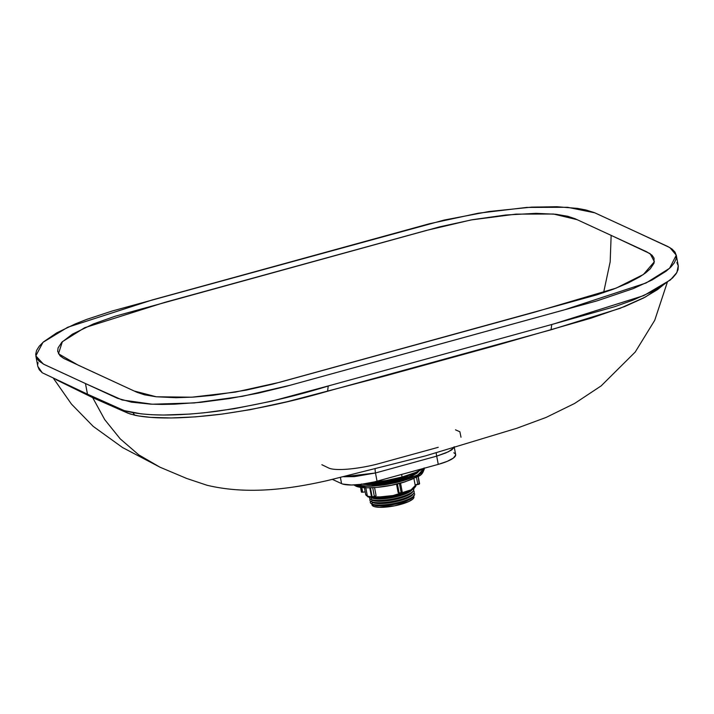 <?xml version="1.0" encoding="UTF-8"?>
<svg xmlns="http://www.w3.org/2000/svg" width="714" height="714" viewBox="0 0 714 714"><rect width="100%" height="100%" fill="white"/><g stroke="black" fill="none" stroke-linecap="round" stroke-linejoin="round"><path stroke-width="1.07" d="M413.629 496.132A21.34 5.15 169.3 0 1 395.806 504.084A21.34 5.15 169.3 0 1 373.136 504.834L373.413 506.28A21.34 5.15 -10.7 0 0 397.314 505.253A21.34 5.15 -10.7 0 0 413.933 496.944L413.665 495.498M413.192 493.829A21.34 5.15 169.3 0 1 395.369 501.781A21.34 5.15 169.3 0 1 372.699 502.531L371.798 503.914L373.136 504.834A21.34 5.15 -10.7 0 0 394.592 504.343A21.34 5.15 -10.7 0 0 413.308 496.792L414.236 495.418A22.545 5.444 169.3 0 1 394.476 503.388A22.545 5.444 169.3 0 1 371.798 503.914A22.545 5.444 -10.7 0 0 399.385 502.263A22.545 5.444 -10.7 0 0 413.879 492.999A22.545 5.444 169.3 0 1 414.236 495.418M412.754 491.518A21.34 5.15 169.3 0 1 394.931 499.479A21.34 5.15 169.3 0 1 372.271 500.228L371.369 501.612L372.699 502.531A21.34 5.15 -10.7 0 0 394.164 502.031A21.34 5.15 -10.7 0 0 412.87 494.49L413.808 493.115A22.545 5.444 169.3 0 1 394.039 501.085A22.545 5.444 169.3 0 1 371.369 501.612A22.545 5.444 -10.7 0 0 398.947 499.961A22.545 5.444 -10.7 0 0 413.442 490.688A22.545 5.444 169.3 0 1 413.808 493.115M371.717 497.863A21.34 5.15 -10.7 0 0 371.833 497.917L371.833 497.917A21.34 5.15 -10.7 0 0 392.504 497.578A21.34 5.15 -10.7 0 0 411.639 490.322A21.34 5.15 169.3 0 1 392.504 497.578A21.34 5.15 169.3 0 1 371.833 497.917L370.932 499.309L372.271 500.228A21.34 5.15 -10.7 0 0 393.726 499.729A21.34 5.15 -10.7 0 0 412.433 492.178L413.37 490.804A22.545 5.444 169.3 0 1 393.601 498.783A22.545 5.444 169.3 0 1 370.932 499.309A22.545 5.444 -10.7 0 0 396.993 498.033A22.545 5.444 -10.7 0 0 413.611 489.054A22.545 5.444 169.3 0 1 413.37 490.804M403.294 493.793A22.545 5.444 169.3 0 1 380.749 498.051A22.545 5.444 -10.7 0 0 403.294 493.793M401.714 477.104A22.545 5.444 169.3 0 1 376.135 481.941A22.545 5.444 -10.7 0 0 401.714 477.104M370.289 498.943L371.655 499.889A21.34 5.15 -10.7 0 0 372.271 500.228L370.932 499.309A22.545 5.444 169.3 0 1 370.289 498.943A22.545 5.444 169.3 0 1 369.424 497.399A22.545 5.444 -10.7 0 0 370.932 499.309L371.833 497.917M370.718 501.255L372.092 502.192A21.34 5.15 -10.7 0 0 372.699 502.531L371.369 501.612A22.545 5.444 169.3 0 1 370.718 501.255A22.545 5.444 169.3 0 1 370.173 498.863A22.545 5.444 -10.7 0 0 371.369 501.612L372.271 500.228M371.155 503.557L372.529 504.495A21.34 5.15 -10.7 0 0 373.136 504.834L371.798 503.914A22.545 5.444 169.3 0 1 371.155 503.557A22.545 5.444 169.3 0 1 370.611 501.174A22.545 5.444 -10.7 0 0 371.798 503.914L372.699 502.531M371.726 503.424L371.994 504.869A21.34 5.15 -10.7 0 0 373.413 506.28L373.136 504.834M413.897 496.783L412.924 498.988L408.917 501.478L394.592 505.842L379.321 507.306L374.252 506.601L372.753 505.914L371.976 504.521M371.539 496.596L369.879 487.796L371.583 496.837L374.359 496.48L372.699 487.698L374.359 496.48L372.146 496.908L370.423 487.778L372.146 496.908L371.494 496.757M361.525 492.187L360.597 487.287L361.525 492.187L362.685 492.214L361.784 487.448L362.685 492.214L361.525 492.187M375.377 498.095L368.594 496.917L390.496 496.855L407.765 492.107L414.977 487.207L413.959 488.546M415.985 484.788L411.086 489.84L393.137 495.534L375.296 497.39L367.38 496.141A1.116 1.026 114.8 0 0 367.924 496.864A1.116 1.026 -65.2 0 1 367.38 496.141A25.615 6.185 -10.7 0 0 396.074 494.909A25.615 6.185 -10.7 0 0 416.012 484.931C413.674 490.554 405.802 494.418 392.414 496.542C383.98 498.595 375.823 498.702 367.933 496.864L365.675 494.436A25.615 6.185 -10.7 0 0 367.38 496.141L365.791 487.76L367.38 496.141L365.675 494.436L364.399 487.689M424.187 468.197L417.833 475.033L393.914 483.057L368.219 486.243L355.492 484.86A36.744 8.871 -10.7 0 0 396.904 482.369A36.744 8.871 -10.7 0 0 424.214 468.357A36.744 8.871 -10.7 0 0 424.196 468.277M354.581 484.913A2.231 2.044 114.8 0 0 355.527 485.895A2.231 2.044 -65.2 0 1 354.581 484.913M424.196 468.241A36.744 8.871 169.3 0 1 397.225 482.12A36.744 8.871 169.3 0 1 355.875 484.842M374.564 487.591L376.082 495.641L374.359 496.48L376.082 495.641L374.564 487.591M398.126 492.562L396.538 484.181L398.126 492.562L399.126 493.026L402.277 492.321L401.197 492.856L399.421 483.458L401.197 492.856L399.126 493.026L397.412 483.967L399.126 493.026L398.126 492.562M419.582 483.717L418.154 476.399L419.225 484.146L417.842 484.529L416.485 477.318L417.842 484.529L415.12 484.904L413.915 478.55L415.12 484.904L419.529 483.673M422.224 472.32L420.787 474.194M419.6 475.185L412.023 479.246L403.892 482.129L391.138 485.288L377.983 487.225M374.868 487.483L369.067 487.707M366.434 487.662L356.875 486.002A2.231 2.044 -65.2 0 1 355.527 485.895M355.849 484.833L364.577 486.047L373.556 485.859L387.327 484.172L397.859 481.968L407.533 479.165L417.708 474.926L423.375 470.696L424.116 467.92M419.618 470.356L417.163 473.043L412.21 475.89L396.672 481.129L387.425 483.066L375.314 484.547L367.424 484.708L361.302 484.038M413.111 489.242L407.73 492.124L401.964 494.168L392.914 496.409L383.579 497.792M381.365 497.97L377.251 498.131M407.087 475.533A24.99 6.033 169.3 0 1 371.798 482.503L380.455 482.209L389.978 480.799L399.215 478.514L407.087 475.533M370.628 482.753L380.178 482.477L390.049 481.013L401.803 477.943L409.14 474.864L389.442 481.129L370.628 482.753M412.371 473.721L390.567 481.325L368.495 483.182L379.669 482.95L392.825 480.843L404.856 477.363L412.924 473.328M364.399 483.869L375.975 484.056L393.343 481.486L408.935 476.738L414.343 474.034L417.494 471.418M419.439 470.713L411.541 476.193L393.253 481.923L362.168 484.208M364.461 483.878L392.361 481.7L408.845 476.774L417.208 471.758M365.193 491.866L362.685 492.214L365.193 491.866M603.589 292.669L610.175 261.824L611.148 235.379L650.151 253.693L654.39 261.717L643.403 274.488L616.057 288.153L534.331 312.25L279.397 382.356L235.361 392.102L191.879 397.198L156.277 396.788L134.116 390.986L63.76 358.446L60.083 355.849L57.655 351.297L58.084 347.879L61.815 342.265L72.382 334.179L93.418 323.933L115.311 316.177L439.512 226.873L472.614 219.662L505.762 215.012L536.044 213.334L555.965 214.271L567.701 216.271L575.127 218.752L646.714 251.801L652.007 255.201L654.042 258.156L654.015 263.171L650.284 268.785L645.777 272.775L639.717 276.871L628.017 283.056L613.585 289.108L596.788 294.864L272.587 384.177L246.178 390.13L212.843 395.333L193.672 397.082L176.055 397.707L156.134 396.77L144.398 394.78L136.963 392.298L78.058 365.095L58.468 353.769L62.35 341.711L84.636 327.726L164.711 302.388L426.178 230.488L471.008 219.957L515.99 214.129L553.529 214.03L577.126 219.671L611.148 235.379L610.175 261.824L603.589 292.669M662.431 285.627L657.505 289.625L643.528 298.015L624.688 306.529L591.103 318.141L495.418 345.63L383.704 376.349L287.18 401.714L249.989 409.72L222.215 414.066L195.52 416.86L171.324 417.967L150.681 417.369L138.293 415.914L130.243 414.022L92.695 397.653L104.735 419.636L120.202 438.842L138.766 454.863L160.123 467.268L138.766 454.863L120.202 438.842L104.735 419.636L92.695 397.653L56.085 379.652M35.834 355.858L37.842 366.478L42.278 372.779L87.474 394.173L85.466 383.552L43.358 364.069L35.834 355.858L42.965 342.354L67.741 327.244L152.385 299.907L429.257 223.785L478.318 213.209L526.718 207.426L567.505 207.283L594.807 212.817L631.551 229.765L594.405 212.647L585.944 209.987L577.546 208.399L556.733 206.721L531.609 207.131L488.751 211.558L444.126 220.073L112.178 311.018L86.813 319.354L75.514 323.808L56.665 332.902L43.474 341.908L39.216 346.236L36.61 350.378L35.7 354.233L36.485 357.83L38.931 361.052L44.206 364.497L117.435 398.296L131.465 402.152L150.734 404.151L161.998 404.419L174.207 404.204L200.902 402.303L229.453 398.546L258.343 393.137L286.439 386.283L597.02 300.862L633.095 288.67L652.096 279.968L666.082 271.222L670.901 267.009L674.257 262.922L676.069 259.039L676.301 255.433L674.98 252.096L672.097 249.097L667.751 246.482L631.551 229.765L669.875 247.606L676.265 255.184L669.571 268.294L646.108 282.976L564.024 309.956L290.17 385.257L242.448 396.315L194.279 402.937L152.234 404.213L122.121 399.974L85.466 383.552L87.474 394.173L124.236 410.621C144.612 416.271 175.528 416.485 216.985 411.273C256.567 405.257 294.186 396.672 329.841 385.524L271.766 401.17L234.112 408.738L204.204 412.79L189.87 414.066L163.497 415.039L151.787 414.718L141.193 413.87L124.236 410.621L87.474 394.173L42.278 372.779L39.234 369.736L37.806 366.309M401.598 474.453L402.08 477.006A41.76 10.085 -10.7 0 0 423.482 468.438L415.593 472.454L402.08 477.006L401.598 474.453M676.881 262.565L678.3 265.983L678.059 269.687L676.167 273.685L672.642 277.898L660.941 286.707L652.864 291.232L632.899 300.166L615.004 306.592L553.537 324.013L643.769 295.605L670.491 279.879L676.899 272.48L678.264 265.804L676.265 255.184M454.184 447.142L451.837 449.865L445.706 452.988L436.7 456.139L438.262 464.377A27.837 6.721 -10.7 0 0 455.657 454.613L454.166 446.732M453.809 452.765L455.264 453.792L455.684 455.059L453.381 458.067L447.267 461.342L438.262 464.377L374.484 481.879L361.186 484.333L351.404 485.002L342.666 484.047L341.569 483.628L340.417 477.532L341.569 483.628L332.438 479.406L341.569 483.628A27.837 6.721 -10.7 0 0 377.037 481.209L375.484 472.971L354.537 476.622L343.711 476.756L375.484 472.971L436.7 456.139L438.262 464.377L377.037 481.209L375.484 472.971A11.138 3.516 75.6 0 1 375.082 469.125A11.138 3.516 -104.4 0 0 375.484 472.971L436.7 456.139A11.138 3.418 73.6 0 1 436.218 452.863A11.138 3.418 -106.4 0 0 436.7 456.139L448.508 451.73L454.033 447.696M372.913 482.253A41.76 10.085 -10.7 0 0 402.08 477.006L386.301 480.513L372.913 482.253M329.841 385.524L553.537 324.013L329.841 385.524M37.726 364.47L38.056 362.569M661.923 286.1L645.269 297.095L619.913 308.403L551.021 329.797L551.779 324.495L551.021 329.797L327.592 391.236L328.217 385.971L327.592 391.236C292.222 401.527 256.549 409.211 220.581 414.272C182.579 418.868 153.974 419.189 134.767 415.227L132.893 412.665L134.767 415.227L127.86 413.147L92.695 397.653L56.201 379.732M321.871 464.716L328.476 467.92C335.223 471.356 358.705 468.902 377.376 464.046L438.244 447.312M461.012 437.227L459.887 431.783L455.496 429.837M369.79 487.796L371.485 496.73M360.508 487.278L361.418 492.08M424.214 468.357C423.429 472.65 421.331 475.372 417.913 476.541L404.865 481.905C386.711 487.724 361.873 489.581 355.536 485.904L353.921 484.94M402.277 492.285L400.554 483.164M419.609 483.762L418.208 476.372M53.559 378.509L71.454 404.088L93.195 426.374L122.567 447.553L160.123 467.259L186.693 478.46L207.033 485.261C248.695 495.213 291.615 488.644 327.333 480.593L425.33 455.925L516.784 428.275L546.139 417.413L574.618 403.455L601.197 385.855L635.228 352.029L654.729 320.3L667.251 282.467"/></g></svg>

